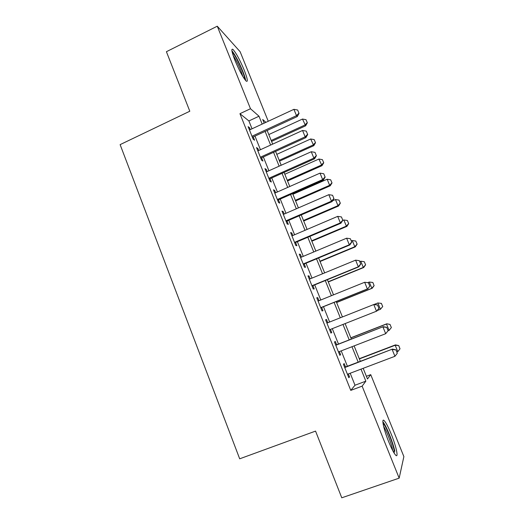 <?xml version="1.0" encoding="UTF-8"?>
<svg xmlns="http://www.w3.org/2000/svg" width="524" height="524" viewBox="0 0 524 524"><rect width="100%" height="100%" fill="white"/><g stroke="black" fill="none" stroke-linecap="round" stroke-linejoin="round"><path stroke-width="0.79" d="M388.677 441.719C383.529 429.11 381.131 417.111 384.321 420.798C386.136 422.875 388.428 427.302 391.212 434.082C396.17 446.166 398.908 458.821 395.574 455.061C393.779 453.005 391.48 448.551 388.677 441.719M234.981 60.43C231.641 51.778 230.986 48.129 233.029 49.492C236.186 53.048 239.9 59.906 244.177 70.052C247.544 78.705 248.193 82.366 246.129 81.05C243.051 77.598 239.33 70.727 234.981 60.43M366.381 376.284L370.737 374.647L403.88 456.607L399.164 478.143L341.766 497.8L315.553 431.101L239.684 458.808L120.12 144.624L189.806 111.226L166.409 51.706L217.263 26.2L240.143 51.732L268.255 121.254M345.539 366.964L344.183 363.584L343.416 364.252L348.807 377.706L349.541 376.933L348.342 373.933M336.644 344.785L335.308 341.452L334.469 341.943L339.827 355.311L340.626 354.715L339.375 351.584M327.801 322.745L326.485 319.463L325.581 319.784L330.906 333.061L331.771 332.635L330.461 329.38M318.965 300.724L317.721 297.612L316.751 297.763L322.044 310.961L322.974 310.706L321.651 307.411M310.195 278.853L309.009 275.906L307.981 275.893L313.234 288.999L314.23 288.914L312.907 285.619M301.47 257.114L300.357 254.343L299.263 254.16L304.483 267.181L305.544 267.266L304.221 263.965M292.811 235.518L291.763 232.911L290.604 232.564L295.791 245.501L296.912 245.749L295.588 242.448M284.198 214.067L283.215 211.617L281.997 211.107L287.152 223.964L288.338 224.377L287.008 221.069M275.65 192.747L274.727 190.461L273.449 189.793L278.572 202.565L279.816 203.135L278.486 199.827M267.148 171.558L266.297 169.435L264.954 168.61L270.043 181.304L271.347 182.031L270.024 178.723M258.705 150.512L257.913 148.541L256.511 147.565L261.574 160.174L262.937 161.058L261.607 157.744M252.044 128.793L248.9 120.946L239.94 113.695L350.772 390.38L355.01 385.225L350.189 373.232M347.392 366.256L341.216 350.87M338.484 344.071L332.295 328.659M329.629 322.024L323.472 306.678M320.786 299.99L314.714 284.879M311.996 278.106L306.016 263.212M303.265 256.36L297.377 241.688M294.593 234.759L288.789 220.303M285.973 213.294L280.255 199.048M277.412 191.967L271.779 177.937M268.904 170.772L263.356 156.951M260.448 149.713L254.985 136.102M250.315 129.598L249.581 127.784L248.127 126.651L253.151 139.181L254.572 140.222L253.243 136.902M399.164 478.143L362.13 386.142L365.857 381.164L361.003 369.138M350.772 390.38L362.13 386.142M239.94 113.695L250.479 108.73L217.263 26.2M262.17 124.083L259 116.223L250.479 108.73M358.187 362.149L351.964 346.724M349.213 339.899L342.978 324.448M340.299 317.793L334.096 302.413M331.391 295.713L325.28 280.556M322.542 273.77L316.516 258.836M313.745 251.972L307.817 237.261M305.014 230.311L299.165 215.823M296.335 208.794L290.578 194.515M287.709 187.415L282.036 173.346M279.141 166.167L273.554 152.314M270.626 145.063L265.124 131.413M363.165 368.32L367.475 378.996L370.737 374.647M265.943 122.334L262.721 119.498L264.194 123.147M267.155 130.476L272.663 144.126M275.591 151.39L281.192 165.25M284.087 172.429L289.772 186.505M292.641 193.611L298.405 207.897M301.241 214.925L307.097 229.42M309.9 236.376L315.841 251.094M318.618 257.965L324.651 272.899M327.389 279.692L333.506 294.855M336.218 301.562L342.427 316.948M345.12 323.609L351.355 339.067M354.113 345.892L360.342 361.324M248.9 120.946L259 116.223M355.01 385.225L365.857 381.164M248.736 128.177L249.581 127.784M257.061 148.934L257.913 148.541M265.439 169.822L266.297 169.435M273.869 190.841L274.727 190.461M282.351 211.991L283.215 211.617M290.892 233.285L291.763 232.911M299.486 254.71L300.357 254.343M308.132 276.272L309.009 275.906M316.837 297.973L317.721 297.612M325.594 319.817L326.485 319.463M330.88 332.989L331.771 332.635M339.729 355.056L340.626 354.715M348.637 377.273L349.541 376.933M298.942 113.177L297.652 110.02L298.942 113.177L296.499 115.66L297.298 116.544L252.398 137.295M249.463 129.991L293.912 109.333L296.499 115.66L251.978 136.247M297.652 110.02L293.912 109.333M297.298 116.544L299.073 113.328M271.57 141.421L305.649 125.806L302.492 119.046L268.799 134.563M307.346 122.793L306.003 119.682L307.346 122.793L305.649 125.806M271.19 140.484L304.935 125.013L307.228 122.662M302.492 119.046L306.003 119.682M232.198 52.276C234.903 55.105 238.178 61.079 242.029 70.183C243.85 74.749 244.76 77.834 244.754 79.438M242.946 76.681L240.771 70.36C238.217 64.183 235.676 59.232 233.154 55.511M245.691 80.604C245.415 78.502 244.381 75.227 242.599 70.773C238.669 61.4 235.106 54.725 231.903 50.763M383.018 423.392C385.474 424.879 392.43 441.542 393.969 449.638L394.29 453.345M392.699 450.561L392.463 449.199C391.271 442.97 386.489 430.676 383.634 426.464M394.808 451.282C393.144 442.649 386.09 425.259 382.867 421.781M307.595 134.301L306.298 131.124L307.595 134.301L305.158 136.829L305.918 137.602L260.756 158.137M257.854 150.899L302.558 130.463L305.158 136.829L260.382 157.2M306.298 131.124L302.558 130.463M305.918 137.602L307.719 134.432M316.306 155.569L314.996 152.366L316.306 155.569L313.876 158.137L314.59 158.798L269.166 179.103M266.29 171.944L311.256 151.731L313.876 158.137L268.838 178.284M314.996 152.366L311.256 151.731M314.59 158.798L316.424 155.68M325.07 176.968L323.753 173.752L325.07 176.968L322.646 179.581L323.315 180.132L277.628 200.207M274.786 193.127L320.013 173.136L322.646 179.581L277.347 199.506M323.753 173.752L320.013 173.136M323.315 180.132L325.181 177.06M333.893 198.511L332.57 195.269L333.893 198.511L331.476 201.17L332.098 201.596L286.143 221.442M283.333 214.44L328.823 194.679L331.476 201.17L285.908 220.859M332.57 195.269L328.823 194.679M332.098 201.596L333.998 198.583M279.528 161.137L313.797 145.679L310.66 138.984L276.79 154.351M315.52 142.718L314.177 139.6L315.52 142.718L313.797 145.679M279.194 160.305L313.123 144.991L315.409 142.6M310.66 138.984L314.177 139.6M287.538 180.977L321.991 165.676L318.88 159.047L284.82 174.25M323.74 162.754L322.398 159.643L323.74 162.754L321.991 165.676M287.244 180.243L321.356 165.093L323.636 162.656M318.88 159.047L322.398 159.643M295.595 200.928L330.231 185.797L329.642 185.313L327.153 179.234L292.909 194.273M332.013 182.922L330.67 179.804L332.013 182.922L330.231 185.797M295.339 200.306L329.642 185.313L331.915 182.837M327.153 179.234L330.67 179.804M303.697 221.004L338.53 206.037L337.98 205.657L335.478 199.539L332.616 200.777M340.338 203.207L338.995 200.089L340.338 203.207L338.53 206.037M303.488 220.486L337.98 205.657L340.246 203.142M335.478 199.539L338.995 200.089M342.775 220.191L341.438 216.929L342.775 220.191L340.364 222.897L340.941 223.204L294.717 242.815M291.94 235.892L337.692 216.366L340.364 222.897L294.527 242.357M341.438 216.929L337.692 216.366M340.941 223.204L342.866 220.244M311.852 241.204L346.875 226.401L346.371 226.126L343.849 219.975L342.735 220.447M348.709 223.617L347.366 220.499L348.709 223.617L346.875 226.401M311.682 240.791L346.371 226.126L348.624 223.571M343.849 219.975L347.366 220.499M351.715 242.009L350.366 238.728L351.715 242.009L349.311 244.767L349.836 244.95L303.344 264.325M300.599 257.481L346.626 238.191L349.311 244.767L303.206 263.985M350.366 238.728L346.626 238.191M349.836 244.95L351.801 242.049M320.053 261.522L355.272 246.889L354.807 246.725L352.272 240.529L351.335 240.922M357.132 244.158L355.789 241.033L357.132 244.158L355.272 246.889M319.928 261.221L354.807 246.725L357.06 244.125M352.272 240.529L355.789 241.033M360.709 263.978L359.359 260.677L360.709 263.978L358.318 266.781L358.789 266.84L312.022 285.98M309.311 279.213L355.613 260.159L358.318 266.781L311.937 285.757M359.359 260.677L355.613 260.159M358.789 266.84L360.787 263.991M328.306 281.964L363.721 267.502L363.302 267.443L360.748 261.214L359.811 261.6M365.614 264.817L364.265 261.699L365.614 264.817L363.721 267.502M328.227 281.768L363.302 267.443L365.542 264.81M360.748 261.214L364.265 261.699M369.767 286.091L368.405 282.764L369.767 286.091L367.809 288.875L320.76 307.765M318.081 301.084L364.658 282.272L367.383 288.94L320.727 307.673M368.405 282.764L364.658 282.272L368.477 282.757M367.809 288.875L369.833 286.078M336.611 302.531L372.223 288.246L371.844 288.298L369.276 282.03L367.743 282.646M372.8 282.488L369.276 282.03L372.859 282.482L374.084 285.619L372.859 282.482M336.578 302.446L371.844 288.298L374.084 285.619M374.143 285.613L372.223 288.246M378.944 308.315L377.509 304.994L378.944 308.315L376.88 311.053L329.57 329.734M326.911 323.098L374.149 304.385L377.575 304.968M378.885 308.341L376.507 311.243L373.763 304.536L377.509 304.994M382.723 306.533L381.38 303.409L382.723 306.533L380.444 309.278L377.856 302.97L374.247 304.405M381.38 303.409L377.856 302.97L381.433 303.383M377.28 310.529L380.444 309.278L382.671 306.553M388.107 330.696L386.732 327.33L388.107 330.696L385.69 333.696L338.471 351.931M335.799 345.257L383.267 326.668L386.732 327.33M335.746 345.133L383.267 326.668M388.061 330.749L385.69 333.696L382.926 326.943L386.679 327.376M391.363 327.579L390.013 324.454L391.363 327.579L389.096 330.395L386.489 324.042L350.884 337.895M390.013 324.454L386.791 323.799L350.844 337.784M388.029 330.808L389.096 330.395L391.317 327.624M390.066 324.415L386.791 323.799M397.297 353.3L395.947 349.842L397.297 353.3L394.932 356.294L347.438 374.28M344.74 367.56L392.443 349.095L395.947 349.842M344.641 367.304L392.443 349.095M394.932 356.294L392.155 349.501L395.908 349.908M396.838 352.004L397.801 351.637L395.181 345.251L359.372 358.92M398.705 345.637L400.015 348.827L398.744 345.578L395.181 345.251L395.437 344.89L359.281 358.698M397.801 351.637L400.015 348.827M398.744 345.578L395.437 344.89"/></g></svg>
